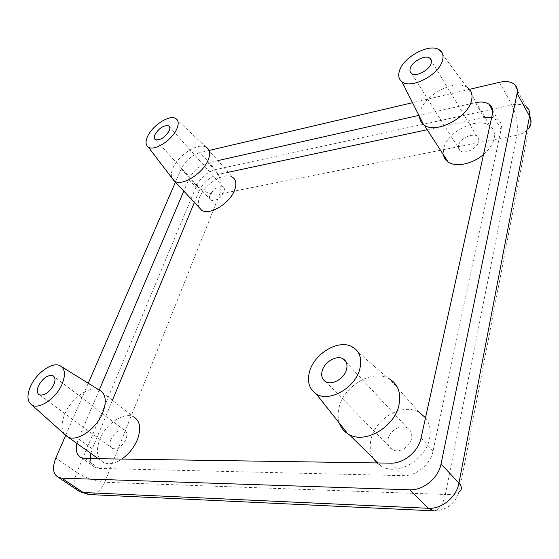 <?xml version="1.0" encoding="UTF-8"?>
<svg xmlns="http://www.w3.org/2000/svg" width="559" height="559" viewBox="0 0 559 559"><rect width="100%" height="100%" fill="white"/><g stroke="black" fill="none" stroke-linecap="round" stroke-linejoin="round"><path stroke-width="0.42" stroke-dasharray="2.79 2.1" d="M209.995 194.958C209.059 197.439 209.332 199.193 210.806 200.22C215.788 201.303 220.169 198.627 223.956 192.184C224.858 189.732 224.585 188.006 223.132 186.999C218.171 185.895 213.797 188.551 209.995 194.958M458.506 145.578C458.003 147.862 458.569 149.623 460.218 150.846C464.885 154.682 477.491 148.394 478.658 141.574C479.112 139.338 478.546 137.626 476.953 136.424C472.222 132.574 459.764 138.807 458.506 145.578M388.177 438.773C387.191 443.671 388.554 447.284 392.271 449.618C398.644 453.559 409.922 447.228 411.522 438.724C412.409 433.903 411.061 430.36 407.469 428.096C401.055 424.113 389.909 430.325 388.177 438.773M110.906 439.311C109.284 443.79 109.788 446.851 112.436 448.493C117.669 449.639 122.183 446.564 125.978 439.283C127.536 434.839 127.026 431.827 124.433 430.227C119.228 429.053 114.721 432.086 110.906 439.311M199.2 207.578C197.844 204.776 198.019 201.247 199.731 196.999C204.678 183.855 224.732 171.648 232.551 177.245L206.047 147.094C198.089 142.349 178.23 155.025 172.962 168.007C171.285 171.886 170.893 175.163 171.795 177.832M483.528 154.445C489.293 149.407 492.828 144.096 494.135 138.499C495.197 133 493.779 128.78 489.894 125.845L467.555 87.644L466.849 87.19C454.362 78.896 423.869 95.303 420.179 111.842L419.578 116.712M489.894 125.845C477.952 116.174 447.053 131.672 443.734 148.512L443.434 154.787M373.188 458.191C370.093 452.469 369.415 446.005 371.148 438.808C375.711 417.797 403.36 402.459 419.46 412.507L389.239 378.785L387.869 378.087C371.393 369.744 344.344 385.934 339.271 406.721C337.671 412.668 337.727 418.188 339.453 423.261M376.85 462.943L381.462 466.325C397.372 476.114 425.783 460.043 429.55 438.689C431.164 430.444 429.822 423.463 425.518 417.755M121.82 459.065C114.798 463.607 108.739 464.753 103.653 462.517C96.938 458.331 95.68 450.603 99.858 439.332C105.93 423.729 124.175 411.487 133.65 416.853L98.992 389.923C89.461 385.5 71.419 398.183 64.928 413.688C61.322 422.269 61.141 429.06 64.376 434.07M209.171 150.441L200.164 152.551C191.779 155.22 185.462 160.65 181.214 168.853L175.449 182.15M88.252 383.257L65.613 435.468M469.483 89.335L412.521 102.709M76.946 443.462L78.477 438.871L92.305 448.814L90.837 453.37M228.219 172.277L218.338 174.387C209.765 176.944 203.385 182.423 199.186 190.808L188.739 179.432L183.792 191.08M99.236 390.028L78.477 438.871M188.739 179.432C193.044 171.005 199.493 165.464 208.102 162.802L218.338 174.387M484.953 117.397L484.08 117.565L475.367 102.688L418.908 115.385M218.01 160.573L208.102 162.802M475.367 102.688L476.247 102.5M90.292 458.59C90.495 462.957 92.151 465.94 95.261 467.548L99.104 468.428L403.179 475.66C416.029 476.296 430.549 464.34 433.05 451.015L501.095 129.276C501.912 124.985 500.794 121.673 497.741 119.347L491.745 117.138M199.186 190.808L194.378 202.421M112.429 400.237L92.305 448.814M484.08 117.565L427.223 129.723M181.214 168.853L196.607 185.658L76.835 472.467L55.816 458.066M499.418 82.313L511.925 104.938L215.264 169.656L200.164 152.551M526.271 106.825C530.868 113.484 531.686 120.716 528.73 128.507C526.096 131.84 522.141 134.048 516.865 135.138L445.334 494.484L104.757 482.27L219.785 193.945L516.865 135.138C518.291 124.79 516.649 114.728 511.925 104.938C517.948 103.695 522.735 104.323 526.271 106.825L513.896 83.913M492.395 114.183L501.095 129.276M433.05 451.015L421.046 438.039M390.671 463.152L403.179 475.66M99.104 468.428L85.024 458.506M196.607 185.658C200.709 177.51 206.928 172.179 215.264 169.656C220.91 177.175 222.412 185.274 219.785 193.945C211.176 194.895 203.455 192.135 196.607 185.658M77.834 490.397C74.081 486.407 73.746 480.426 76.835 472.467C85.918 478.155 95.226 481.418 104.757 482.27C101.41 490.012 96.483 494.114 89.992 494.589L88.888 494.547M432.952 510.814L434.057 510.87C439.353 510.087 443.105 504.63 445.334 494.484C451.679 494.68 456.305 493.821 459.205 491.899L528.73 128.507M210.806 200.22L155.444 139.708M460.218 150.846L411.724 73.62M392.271 449.618L325.869 381.811M112.436 448.493L39.43 394.892M175.491 118.361L206.047 147.094M438.941 49.576L466.849 87.19M351.276 346.3L387.869 378.087M59.638 365.488L61.756 366.802M103.653 462.517L98.307 458.708M381.462 466.325L378.045 462.964M124.433 430.227L53.957 376.535M407.469 428.096L346.287 362.372M476.953 136.424L431.415 60.917M223.132 186.999L169.615 126.886M434.057 510.87C446.424 510.304 454.809 503.98 459.205 491.899M492.654 110.479L497.741 119.347M81.188 457.66L95.261 467.548"/><path stroke-width="0.84" d="M154.976 134.551C153.872 137.074 154.025 138.793 155.444 139.708C160.363 140.463 164.926 137.521 169.146 130.883C170.209 128.395 170.041 126.704 168.65 125.81C163.752 125.048 159.196 127.962 154.976 134.551M410.215 68.484C409.586 70.804 410.089 72.516 411.724 73.62C416.357 77.121 429.675 69.945 431.199 63.055C431.772 60.791 431.269 59.121 429.682 58.038C424.98 54.537 411.843 61.644 410.215 68.484M322.201 370.792C320.901 375.914 322.124 379.589 325.869 381.811C332.298 385.57 344.421 378.415 346.552 369.513C347.74 364.468 346.517 360.869 342.891 358.717C336.42 354.944 324.472 361.959 322.201 370.792M38.571 385.619C36.608 390.259 36.894 393.347 39.43 394.892C44.608 395.793 49.381 392.439 53.734 384.823C55.627 380.225 55.327 377.178 52.839 375.683C47.69 374.754 42.938 378.066 38.571 385.619M176.812 128.898C179.02 123.616 178.58 120.108 175.491 118.361C169.091 114.665 152.286 125.656 147.583 136.466C145.333 141.511 145.557 145.026 148.254 147.024C154.039 151.622 172.158 140.218 176.812 128.898M171.795 177.832L174.562 181.2C182.073 186.531 203.078 173.409 208.144 160.014C210.519 153.893 209.946 149.658 206.446 147.31M199.2 207.578L201.736 210.296C209.415 215.879 229.98 203.357 234.633 190.06C236.813 183.988 236.122 179.718 232.551 177.245M442.588 60.106C443.776 55.229 442.56 51.714 438.941 49.576C428.725 43.078 402.718 57.549 399.315 71.307C398.022 75.877 398.895 79.343 401.935 81.705C410.907 89.65 439.507 74.703 442.588 60.106M419.578 116.712C419.753 120.017 421.081 122.652 423.568 124.622L424.232 125.104C435.768 134.3 468.463 117.404 471.6 100.159C472.795 94.618 471.447 90.446 467.555 87.644M359.849 368.821C362.239 357.935 359.381 350.43 351.276 346.3C337.636 339.586 314.333 353.833 309.609 371.449C306.912 381.545 309.106 389.022 316.191 393.885C329.076 402.773 355.51 387.827 359.849 368.821M339.453 423.261C341.046 427.726 343.806 431.213 347.74 433.735L349.089 434.511C365.083 444.132 394.57 427.069 398.93 405.205C401.299 392.998 398.071 384.194 389.239 378.785M425.518 417.755L419.46 412.507M61.958 384.396C65.892 374.614 65.117 368.318 59.638 365.488C51.931 361.973 36.545 372.958 30.689 386.031C26.671 395.318 27.105 401.669 31.982 405.086C39.27 409.768 56.11 398.225 61.958 384.396M64.376 434.07L67.925 437.019C77.205 442.176 96.476 428.837 102.758 412.731C106.93 401.495 105.875 393.983 99.607 390.196M121.82 459.065C128.94 454.048 134.181 447.445 137.542 439.262C141.322 428.229 140.03 420.759 133.65 416.853M65.613 435.468L55.816 458.066C52.092 467.597 52.937 474.032 58.346 477.372L61.783 478.155L409.642 489.803C423.212 490.613 438.508 478.043 441.065 463.921L517.103 93.297C517.858 89.244 516.789 86.114 513.896 83.913C510.346 81.488 505.525 80.95 499.418 82.313L469.483 89.335M175.449 182.15L88.252 383.257M412.521 102.709L209.171 150.441M76.946 443.462C75.444 450.498 76.856 455.229 81.188 457.66L85.024 458.506L390.671 463.152C403.633 463.684 418.405 451.497 421.046 438.039L492.395 114.183C493.255 109.871 492.158 106.573 489.104 104.295L492.654 110.479M183.792 191.08L99.236 390.028M418.908 115.385L218.01 160.573M476.247 102.5C481.613 101.521 485.897 102.115 489.104 104.295M194.378 202.421L112.429 400.237M427.223 129.723L228.219 172.277M443.434 154.787C443.993 157.757 445.53 160.133 448.038 161.907C455.564 167.546 472.411 164.178 483.528 154.445M373.188 458.191L376.85 462.943M90.837 453.37L90.292 458.59M491.745 117.138L484.953 117.397M441.065 463.921L458.946 483.137L529.555 116.265L517.103 93.297M61.783 478.155L83.193 492.5L428.334 508.285L409.642 489.803M526.271 106.825C529.156 109.082 530.253 112.226 529.555 116.265C531.777 120.625 531.504 124.706 528.73 128.507M432.952 510.814L89.992 494.589L79.748 491.682L77.834 490.397M459.205 491.899C462.23 489.656 462.139 486.735 458.946 483.137C456.605 497.042 441.715 509.249 428.334 508.285L434.057 510.87M61.756 366.802L98.992 389.923M98.307 458.708L67.925 437.019M31.982 405.086L67.318 436.705M378.045 462.964L349.089 434.511M316.191 393.885L347.74 433.735M448.038 161.907L424.232 125.104M401.935 81.705L423.568 124.622M201.736 210.296L174.562 181.2M148.254 147.024L174.177 180.955M53.957 376.535L52.839 375.683M346.287 362.372L342.891 358.717M431.415 60.917L429.682 58.038M169.615 126.886L168.65 125.81M88.888 494.547L79.748 491.682L58.346 477.372"/></g></svg>
